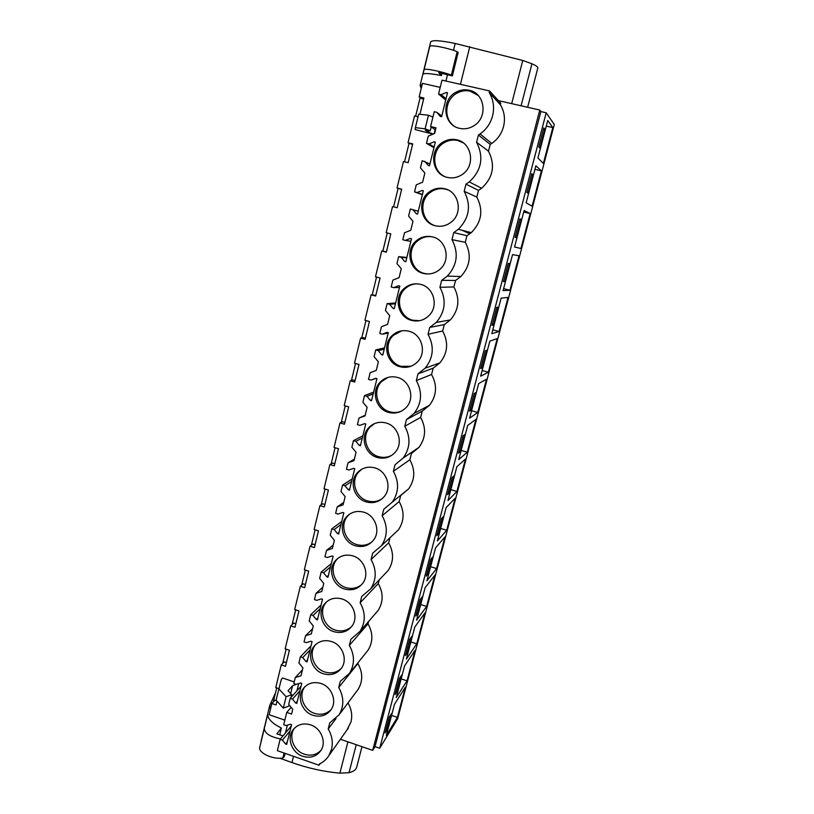 <?xml version="1.0" encoding="UTF-8"?>
<svg xmlns="http://www.w3.org/2000/svg" width="814" height="814" viewBox="0 0 814 814"><rect width="100%" height="100%" fill="white"/><g stroke="black" fill="none" stroke-linecap="round" stroke-linejoin="round"><path stroke-width="1.22" d="M546.194 112.78L379.721 748.229L397.639 718.752L554.293 124.522L546.194 112.78L540.862 111.559L539.774 110.032L498.331 100.61M440.211 87.383L422.456 83.343L419.159 96.907L421.276 98.514L423.636 99.064M277.004 701.139L276.078 704.934L271.876 703.5L274.969 700.172L276.658 700.752M418.05 116.768L414.54 115.944L408.028 142.786L412.718 143.895L408.14 162.698L403.459 161.569L397.039 188.044L401.689 189.184L397.171 207.733L392.531 206.573L386.192 232.702L390.801 233.872L386.345 252.177L381.746 250.997L375.488 276.78L380.057 277.981L375.661 296.042L371.103 294.831L364.926 320.278L369.464 321.499L365.12 339.326L360.602 338.085L354.507 363.207L359.005 364.458L354.711 382.051L350.234 380.789L344.21 405.586L348.677 406.868L344.444 424.236L339.998 422.944L334.055 447.425L338.482 448.728L334.3 465.873L329.894 464.56L324.023 488.726L328.418 490.048L324.287 506.98L319.922 505.647L314.123 529.507L318.478 530.86L314.408 547.578L310.073 546.214L304.344 569.78L308.669 571.143L304.65 587.657L300.346 586.273L294.688 609.544L298.972 610.938L295.004 627.238L290.74 625.844L285.154 648.819L289.408 650.223L285.49 666.33L281.247 664.906L284.279 661.874L286.396 662.576M290.74 625.844L293.712 623.097L295.848 623.789M300.346 586.273L303.256 583.831L305.413 584.523M310.073 546.214L312.922 544.078L315.089 544.759M319.922 505.647L322.71 503.825L324.898 504.497M329.894 464.56L332.631 463.064L334.829 463.726M339.998 422.944L342.663 421.784L344.882 422.425M350.234 380.789L352.828 379.975L355.067 380.606M360.602 338.085L363.125 337.627L365.384 338.237M371.103 294.831L375.834 295.329M381.746 250.997L386.426 251.852M397.039 188.044L401.628 189.418M408.028 142.786L412.556 144.536M420.136 97.649L415.628 116.199M409.035 143.335L404.538 161.823M398.077 188.41L393.6 206.837M387.25 232.977L382.845 251.119M376.546 277.055L372.242 294.78M365.974 320.553L361.762 337.871M355.545 363.492L351.434 380.413M345.248 405.881L341.229 422.415M335.073 447.72L331.156 463.878M325.04 489.031L321.204 504.812M315.13 529.822L311.386 545.238M305.342 570.095L301.689 585.154M295.686 609.869L292.104 624.572M286.141 649.145L282.651 663.512M276.709 687.932L273.301 701.973M281.247 664.906L275.743 687.606L278.876 688.675M271.876 703.5L269.159 714.733L284.849 720.125M539.774 110.032L372.69 750.366L340.415 739.254M419.159 96.907L423.891 97.995L419.922 114.306M435.164 129.619L434.177 133.638M433.007 134.137L415.13 129.558L415.405 127.615L425.122 128.846L430.25 130.82L425.295 130.179L428.439 132.194L428.815 130.637M500.356 104.701L500.732 103.246L489.56 90.924L489.173 92.481L500.356 104.701C504.354 111.416 505.423 118.702 503.551 126.536C501.617 133.638 497.69 139.275 491.768 143.447L480.057 133.944C486.365 129.477 490.547 123.443 492.602 115.832C494.586 107.438 493.437 99.654 489.173 92.481M490.232 144.424L488.502 151.201C495.492 165.161 493.203 177.523 481.603 188.288L478.51 190.384L465.995 184.147L469.281 181.898C481.623 170.38 484.055 157.163 476.587 142.247L478.418 134.992L490.232 144.424L491.768 143.447M478.51 190.384L476.811 197.069C483.536 210.195 481.695 222.049 471.286 232.641L458.353 229.294C469.413 217.979 471.367 205.311 464.184 191.29L465.995 184.147M392.124 535.724L398.443 529.812C404.355 520.838 404.599 511.426 399.175 501.577L400.722 495.482L408.72 488.787C415.018 479.588 415.394 469.922 409.829 459.768L411.406 453.591L419.057 447.283C425.814 437.861 426.343 427.91 420.624 417.419L422.222 411.162L429.466 405.301C436.742 395.655 437.444 385.388 431.573 374.501L433.18 368.172L439.926 362.851C447.802 352.95 448.707 342.348 442.653 331.023L444.291 324.603L450.396 319.922C458.974 309.788 460.144 298.799 453.886 286.966L455.545 280.464L460.866 276.516C470.278 266.147 471.744 254.741 465.272 242.318L466.951 235.724L471.286 232.641M389.947 537.759L388.654 542.846C393.945 552.421 393.813 561.599 388.258 570.36L370.696 588.776C376.577 579.487 376.699 569.739 371.062 559.544L372.68 553.164L381.42 545.736C387.678 536.223 387.912 526.21 382.142 515.73L383.781 509.259L392.246 502.157C398.921 492.399 399.298 482.112 393.376 471.306L395.034 464.743L403.154 458.048C410.307 448.036 410.846 437.444 404.772 426.261L406.451 419.607L414.143 413.38C421.845 403.113 422.578 392.185 416.32 380.586L418.02 373.84L425.173 368.172C433.536 357.641 434.483 346.337 428.032 334.259L429.761 327.421L436.253 322.425C445.36 311.62 446.581 299.908 439.916 287.281L441.666 280.342L447.324 276.129C457.326 265.059 458.872 252.889 451.963 239.631L453.744 232.59L458.353 229.294M383.598 575.244L388.258 570.36M379.222 579.843L378.266 583.587C383.445 592.918 383.414 601.872 378.154 610.449L360.073 631.277C365.628 622.201 365.649 612.698 360.134 602.767L361.721 596.469L370.696 588.776M374.705 614.417L378.154 610.449M368.61 621.438L368.009 623.809C373.087 632.926 373.127 641.676 368.152 650.06L349.552 673.249C354.812 664.387 354.751 655.107 349.348 645.41L350.926 639.204L360.073 631.277M365.578 653.266L368.152 650.06M358.129 662.555L357.875 663.532C362.861 672.445 362.983 681.003 358.241 689.204L339.153 714.702C344.149 706.033 344.007 696.957 338.716 687.484L340.262 681.359L349.552 673.249M356.318 691.778L358.241 689.204M346.998 729.934L350.997 721.855C352.543 715.374 351.526 709.065 347.975 702.92M294.23 681.908L282.641 678.011L281.318 679.385L276.088 700.121L283.303 708.119L288.96 706.033L289.214 704.985M298.707 683.597L296.937 690.811M540.862 111.559L375.02 746.611L372.69 750.366M379.721 748.229L375.02 746.611M547.751 120.492L537.912 157.987L543.376 163.411L552.818 127.595L547.751 120.492M539.906 148.148L544.841 129.334L543.762 127.93L538.787 146.927L539.906 148.148M436.609 568.569L444.943 536.925L435.561 547.873L426.912 580.83L436.609 568.569L430.616 566.717M428.245 573.646L432.58 557.112L430.606 559.462L426.241 576.129L428.245 573.646L426.994 573.26M455.148 498.219L446.143 507.57L437.393 540.934L446.703 530.25L455.148 498.219M443.172 516.768L441.28 518.793L436.853 535.663L438.777 533.506L443.172 516.768M416.768 643.854L424.908 612.952L414.794 627.004L406.359 659.136L416.768 643.854L410.867 641.951M409.676 639.285L405.423 655.545L407.57 652.421L411.803 636.304L409.676 639.285M416.575 620.227L426.628 606.44L434.869 575.162L425.112 587.688L416.575 620.227M422.13 596.957L420.075 599.633L415.761 616.086L417.847 613.278L422.13 596.957M508.241 263.4L503.459 281.644L504.863 281.654L509.615 263.573L508.241 263.4M509.94 290.272L519.027 255.789L512.555 254.589L503.093 290.629L509.94 290.272L503.622 288.634M491.992 325.376L493.498 325L498.178 307.153L496.713 307.366L491.992 325.376M508.048 297.446L501.129 298.127L491.788 333.699L499.074 331.512L508.048 297.446M531.766 173.697L526.851 192.44L528.072 193.244L532.946 174.674L531.766 173.697M535.866 165.791L526.149 202.788L532.091 206.237L541.412 170.869L535.866 165.791M521.204 219.414L519.922 218.844L515.079 237.342L516.391 237.739L521.204 219.414L519.861 219.088M514.55 246.998L520.95 248.514L530.148 213.594L524.135 210.48L514.55 246.998M460.246 451.699L464.753 434.534L463.024 435.856L458.486 453.174L460.246 451.699L458.964 451.332M467.714 425.396L458.73 459.615L467.267 452.208L475.915 419.383L467.714 425.396M453.886 475.915L452.075 477.594L447.598 494.688L449.44 492.867L453.886 475.915M447.995 500.529L456.929 491.463L465.466 459.035L456.868 466.737L447.995 500.529M482.264 367.775L486.894 350.162L485.337 350.763L480.677 368.528L482.264 367.775L480.962 367.419M488.349 372.232L497.212 338.604L489.845 341.097L480.626 376.21L488.349 372.232L482.122 370.533M469.505 411.131L471.184 410.012L475.752 392.623L474.104 393.589L469.505 411.131M469.607 418.182L477.747 412.464L486.497 379.243L478.713 383.516L469.607 418.182M399.409 678.459L395.197 694.505L397.425 691.086L401.607 675.162L399.409 678.459M407.02 680.83L415.069 650.294L404.599 665.832L396.265 697.578L407.02 680.83L401.17 678.896M394.536 704.191L386.294 735.551L397.395 717.378L405.341 687.199L394.536 704.191M389.265 717.144L385.114 732.997L387.403 729.273L391.534 713.542L389.265 717.144M433.19 134.056L428.439 132.194M432.926 117.043L428.459 115.232L418.681 114.174L415.405 127.615M301.058 686.212L290.201 698.331L288.716 704.364L292.725 709.35L291.565 714.071L286.742 712.413L283.71 724.765L286.009 725.559L290.456 724.256L291.575 724.633L286.691 744.413L285.582 744.027L282.427 740.099L280.138 739.305L291.219 726.078M290.201 698.331L292.511 699.114L295.686 703.052L296.805 703.438L301.75 683.394L300.631 683.017L296.133 684.381L293.813 683.597L295.309 677.513L302.462 669.82M295.309 677.513L300.997 675.783L302.93 667.928L298.891 662.932L300.397 656.806L311.019 645.828M300.397 656.806L302.727 657.58L305.922 661.538L307.051 661.914L312.067 641.605L310.928 641.239L306.4 642.653L304.06 641.88L305.576 635.714L312.576 628.795M305.576 635.714L311.314 633.913L313.278 625.956L309.198 620.929L310.724 614.733L321.123 604.924M310.724 614.733L313.075 615.496L316.3 619.464L317.44 619.83L322.517 599.257L321.377 598.89L316.799 600.356L314.438 599.603L315.974 593.355L322.822 587.22M315.974 593.355L321.764 591.483L323.758 583.414L319.648 578.367L321.194 572.079L331.349 563.471M321.194 572.079L323.565 572.832L326.811 576.821L327.961 577.187L333.109 556.328L331.959 555.962L327.34 557.498L324.959 556.745L326.516 550.417L333.201 545.095M326.516 550.417L332.366 548.473L334.381 540.293L330.24 535.236L331.807 528.856L341.707 521.489M331.807 528.856L334.198 529.599L337.474 533.597L338.634 533.964L343.854 512.81L342.684 512.464L338.024 514.051L335.622 513.319L337.2 506.898L343.712 502.411M337.2 506.898L343.101 504.873L344.129 500.732L345.146 496.591L340.985 491.503L342.572 485.042L352.208 478.937M342.572 485.042L344.983 485.765L348.28 489.784L349.45 490.14L354.741 468.701L353.561 468.355L348.86 470.004L346.438 469.281L348.036 462.779L354.375 459.147M348.036 462.779L353.998 460.683L356.064 452.279L351.862 447.171L353.469 440.628L362.851 435.826M353.469 440.628L355.911 441.33L359.228 445.37L360.409 445.716L365.771 423.982L364.591 423.646L359.839 425.356L357.397 424.654L359.015 418.05L365.171 415.303M359.015 418.05L365.038 415.873L367.134 407.356L362.902 402.228L364.53 395.584L373.636 392.134M364.53 395.584L366.992 396.286L370.339 400.335L371.53 400.681L376.963 378.642L375.773 378.307L370.97 380.087L368.508 379.395L370.146 372.7L376.231 370.441L378.357 361.803L374.094 356.654L375.742 349.928L384.564 347.853M375.742 349.928L378.225 350.61L381.593 354.68L382.794 355.006L388.309 332.661L387.108 332.336L382.265 334.178L379.772 333.496L381.44 326.719L387.576 324.379L389.733 315.618L385.439 310.449L387.118 303.622L395.645 302.961M387.118 303.622L389.611 304.283L393.009 308.374L394.23 308.699L399.816 286.04L398.606 285.714L393.711 287.627L391.198 286.966L392.887 280.087L399.084 277.655L400.183 273.219L401.271 268.773L396.947 263.583L398.646 256.654L406.868 257.458M398.646 256.654L401.17 257.305L404.599 261.416L405.82 261.732L411.487 238.746L410.266 238.431L405.321 240.405L402.788 239.764L404.507 232.784L410.765 230.27L412.983 221.266L408.618 216.056L410.337 209.025L418.284 211.223M422.354 194.729L414.55 191.89L416.28 184.819L422.598 182.214L424.857 173.067L420.451 167.837L422.201 160.714L429.945 163.96M433.954 147.721L426.475 143.325L428.235 136.152L434.615 133.455L436.009 127.818L430.596 126.546L435.51 129.843M489.56 90.924L441.982 80.159L438.573 94.058L445.716 100.061M430.596 126.546L434.238 111.701L436.833 112.301L441.778 116.015M478.418 134.992L480.057 133.944M476.587 142.247L488.502 151.201M464.184 191.29L476.811 197.069M466.951 235.724L453.744 232.59M451.963 239.631L465.272 242.318M455.545 280.464L441.666 280.342M439.916 287.281L453.886 286.966M444.291 324.603L429.761 327.421M428.032 334.259L442.653 331.023M433.18 368.172L418.02 373.84M416.32 380.586L431.573 374.501M422.222 411.162L406.451 419.607M404.772 426.261L420.624 417.419M393.376 471.306L409.829 459.768M382.142 515.73L399.175 501.577M371.062 559.544L388.654 542.846M360.134 602.767L378.266 583.587M349.348 645.41L368.009 623.809M338.716 687.484L357.875 663.532M280.138 739.305L277.35 750.661L319.047 765.252L319.363 763.99C323.351 762.138 326.516 759.35 328.856 755.626L331.563 749.246C333.18 742.317 332.071 735.571 328.215 728.998L329.741 722.944L339.153 714.702M328.215 728.998L336.019 718.589M319.047 765.252L320.248 763.563M286.742 712.413L291.137 707.386M296.754 684.187L292.572 685.775L288.024 690.73L291.738 694.718L286.101 696.723L278.836 688.848M292.572 685.775L290.659 693.569M292.348 695.929L291.341 696.316M552.818 127.595L546.286 126.089M544.841 129.334L543.477 129.019M446.703 530.25L440.669 528.418M438.777 533.506L437.515 533.129M407.57 652.421L406.339 652.024M426.628 606.44L420.685 604.558M417.847 613.278L416.605 612.881M504.863 281.654L503.54 281.308M493.498 325L492.185 324.644M499.074 331.512L492.806 329.833M532.946 174.674L531.593 174.349M541.412 170.869L534.94 169.332M520.95 248.514L514.57 246.907M530.148 213.594L523.728 212.016M467.267 452.208L461.141 450.437M449.44 492.867L448.168 492.49M456.929 491.463L450.844 489.662M471.184 410.012L469.892 409.646M477.747 412.464L471.571 410.734M397.425 691.086L396.204 690.679M397.395 717.378L391.585 715.425M387.403 729.273L386.192 728.866M469.851 233.811L461.996 230.23L469.851 233.811M431.206 126.953L430.25 130.82M428.459 115.232L425.122 128.846M438.573 94.058L441.168 94.658L446.255 92.46L447.517 92.745L441.595 116.748L440.343 116.453L436.833 112.301M426.475 143.325L429.049 143.936L434.086 141.819L435.337 142.114L429.497 165.771L428.256 165.466L424.776 161.325M414.55 191.89L417.104 192.521L422.09 190.476L423.331 190.781L417.572 214.092L416.341 213.787L412.881 209.666M459.615 128.347C464.692 129.446 469.505 128.551 474.053 125.661C488.207 117.267 484.89 92.989 469.149 90.212C464.631 89.245 460.286 89.896 456.115 92.135C440.771 99.756 443.304 125.376 459.615 128.347M333.852 631.664C341.412 633.709 347.497 631.786 352.126 625.874C358.73 617.063 353.123 602.116 342.022 598.972C334.737 597.018 328.795 598.799 324.196 604.324C317.134 613.044 322.568 628.388 333.852 631.664M435.276 225.753C441.208 227.086 446.611 225.793 451.485 221.896C463.288 212.78 458.872 191.534 444.536 188.695C439.092 187.495 434.055 188.533 429.416 191.819C416.615 200.448 420.502 222.741 435.276 225.753M423.372 273.423C429.629 274.847 435.225 273.412 440.171 269.098C451.027 259.829 446.265 239.754 432.499 236.884C426.689 235.572 421.408 236.772 416.656 240.496C404.894 249.379 409.198 270.38 423.372 273.423M366.269 501.933C373.545 503.774 379.589 501.912 384.401 496.347C392.124 487.21 386.64 470.919 374.786 467.867C367.836 466.127 361.976 467.816 357.214 472.924C348.911 481.919 354.182 498.748 366.269 501.933M400.05 366.748C406.827 368.355 412.688 366.687 417.633 361.731C426.974 352.411 421.784 334.167 408.923 331.227C402.543 329.731 396.937 331.186 392.104 335.602C382.01 344.678 386.864 363.654 400.05 366.748M447.364 177.401C452.899 178.622 458.048 177.513 462.8 174.084C475.691 165.242 471.733 142.613 456.756 139.805C451.739 138.716 447.008 139.57 442.551 142.369C428.561 150.6 431.878 174.41 447.364 177.401M312.963 715.292C320.635 717.46 326.709 715.526 331.196 709.493C337.22 700.915 331.603 686.68 320.919 683.455C313.482 681.379 307.529 683.18 303.052 688.858C296.642 697.374 302.116 711.955 312.963 715.292M310.572 724.857C303.083 722.72 297.141 724.521 292.725 730.26C286.589 738.664 292.063 752.909 302.716 756.277C310.429 758.506 316.493 756.582 320.909 750.508C326.689 742.042 321.082 728.113 310.572 724.857M352.798 555.86C345.604 553.978 339.672 555.738 335.012 561.151C327.584 569.973 332.987 585.765 344.515 589.01C351.994 590.984 358.079 589.071 362.769 583.251C369.709 574.328 364.123 558.984 352.798 555.86M363.716 512.169C356.634 510.358 350.732 512.077 346.021 517.358C338.176 526.271 343.518 542.551 355.321 545.767C362.698 547.68 368.773 545.787 373.534 540.079C380.84 531.043 375.295 515.252 363.716 512.169M411.63 320.411C418.172 321.937 423.911 320.37 428.866 315.71C438.919 306.379 433.913 287.291 420.624 284.391C414.509 282.987 409.045 284.32 404.232 288.41C393.355 297.436 397.985 317.348 411.63 320.411M323.341 673.758C330.952 675.864 337.047 673.931 341.605 667.958C347.904 659.259 342.287 644.678 331.4 641.493C324.033 639.478 318.081 641.279 313.543 646.886C306.827 655.504 312.281 670.451 323.341 673.758M377.381 457.488C384.513 459.259 390.506 457.448 395.38 452.045C403.581 442.826 398.158 425.966 386.009 422.954C379.212 421.286 373.423 422.914 368.62 427.828C359.788 436.884 364.957 454.344 377.381 457.488M397.385 377.411C390.781 375.824 385.063 377.381 380.24 382.061C370.818 391.147 375.854 409.31 388.634 412.433C395.604 414.123 401.546 412.372 406.461 407.173C415.191 397.893 409.869 380.392 397.385 377.411M292.511 699.114L299.928 690.76M302.727 657.58L309.992 650.01M313.075 615.496L320.177 608.73M323.565 572.832L330.504 566.9M334.198 529.599L340.964 524.511M344.983 485.765L351.567 481.552M355.911 441.33L362.311 438.013M366.992 396.286L373.199 393.895M370.97 380.087L376.048 378.388M378.225 350.61L384.239 349.165M382.265 334.178L388.207 333.079M389.611 304.283L395.431 303.815M393.711 287.627L399.45 287.505M401.17 257.305L406.776 257.845M405.321 240.405L410.856 241.31M417.104 192.521L422.415 194.465M429.049 143.936L434.147 146.958M441.168 94.658L446.031 98.769M282.427 740.099L290.008 730.992M286.101 696.723L283.303 708.119M291.738 694.718L291.097 697.323M285.582 744.027L287.311 741.91M446.255 92.46L447.354 93.427M434.086 141.819L435.236 142.521M422.09 190.476L423.29 190.934M404.599 261.416L405.871 261.518M393.009 308.374L394.332 308.241M381.593 354.68L382.967 354.324M370.339 400.335L371.754 399.766M359.228 445.37L360.683 444.586M348.28 489.784L349.776 488.797M337.474 533.597L339.011 532.407M326.811 576.821L328.398 575.437M316.3 619.464L317.918 617.887M305.922 661.538L307.58 659.778M295.686 703.052L297.375 701.119M478.327 95.553L470.095 91.148C465.608 90.191 461.284 90.832 457.122 93.071C445.116 99.176 443.152 117.928 453.602 125.682M326.699 601.688L325.722 602.869C318.691 611.558 324.114 626.831 335.337 630.087C341.565 631.888 346.978 630.728 351.587 626.597M447.853 189.865L445.594 189.153C440.181 187.953 435.164 188.99 430.545 192.257C417.999 200.722 421.51 222.507 435.877 225.895M432.122 236.793C426.841 236.04 422.079 237.342 417.836 240.7C406.115 249.532 410.419 270.441 424.511 273.463L427.777 273.992M361.803 469.2L358.628 472.049C350.356 480.993 355.606 497.751 367.643 500.915C372.883 502.38 377.727 501.638 382.163 498.687M401.801 330.799L393.386 335.348C383.323 344.383 388.176 363.268 401.292 366.351L410.917 366.259M463.339 142.898L457.753 140.507C452.767 139.418 448.056 140.273 443.62 143.05C431.44 150.305 431.939 170.482 444.363 176.384M304.935 686.67L304.66 687.047C298.27 695.522 303.724 710.042 314.519 713.359C321.082 715.323 326.638 714.031 331.196 709.493M294.414 728.215L294.373 728.276C288.248 736.639 293.712 750.823 304.314 754.181C310.979 756.206 316.575 754.883 321.092 750.213M338.014 558.211L336.508 559.879C329.11 568.671 334.493 584.381 345.96 587.616C351.943 589.316 357.224 588.257 361.833 584.432M349.684 514.051L347.476 516.279C339.662 525.152 344.994 541.361 356.725 544.556C362.383 546.153 367.49 545.227 372.039 541.798M416.646 283.821C412.403 284.045 408.679 285.561 405.464 288.39C394.627 297.364 399.247 317.175 412.82 320.228L419.566 320.696M315.69 644.505L315.11 645.248C308.414 653.835 313.858 668.711 324.867 671.998C331.278 673.88 336.782 672.649 341.371 668.284M374.44 423.656L369.983 427.157C361.192 436.162 366.351 453.54 378.703 456.674C383.425 457.977 387.891 457.458 392.104 455.097M387.749 377.482L381.562 381.603C372.181 390.639 377.208 408.72 389.916 411.823C393.976 412.932 397.914 412.657 401.729 410.989M430.626 42.114L430.708 41.799C432.57 39.927 440.73 40.486 455.179 43.457L522.761 60.47L531.939 63.777C536.314 65.71 538.258 67.165 537.769 68.152L527.635 107.275M421.245 88.329L420.116 85.46L422.079 84.88M437.8 86.833L440.221 87.322M429.731 46.49L423.015 74.054L429.761 46.408C430.046 44.434 448.138 47.894 457.163 51.679L458.15 52.483L452.37 75.875L451.373 75.142L457.163 51.679M423.015 74.054C424.816 73.046 430.952 73.545 441.442 75.539L441.951 73.433M441.442 75.539L438.726 72.68L452.37 75.875M424.084 69.75L424.114 69.689C424.338 67.989 442.328 71.571 451.373 75.142M275.529 692.816L269.749 705.433L270.452 709.37M282.712 719.393L284.798 720.329M261.304 740.241L261.009 742.032M267.704 714.366L259.758 747.242L267.704 714.366C267.959 719.159 272.517 723.707 281.39 728.001L276.862 733.913L283.028 735.856M279.721 734.818L281.39 728.001M279.833 758.231L291.972 762.565C307.773 768.162 323.748 771.682 339.896 773.158L349.013 772.71C353.673 771.58 356.278 769.556 356.827 766.625L361.996 746.682M264.336 728.347L264.296 728.581C264.835 733.455 270.228 736.904 280.464 738.909M285.103 753.377L284.279 756.694L282.906 757.946L284.117 753.031M259.758 747.242L259.707 747.476C258.211 752.97 273.494 759.92 282.906 757.946M445.93 81.054L447.486 74.735M453.49 50.336L455.179 43.457M469.79 46.642L460.429 84.341M511.68 103.643L522.761 60.47M521.102 105.789L531.939 63.777M285.47 732.936L287.383 725.152M293.518 756.318L291.972 762.565M339.896 773.158L347.934 741.849M349.013 772.71L356.237 744.698M481.603 188.288L469.281 181.898M460.866 276.516L447.324 276.129M450.396 319.922L436.253 322.425M439.926 362.851L425.173 368.172M429.466 405.301L414.143 413.38M419.057 447.283L403.154 458.048M408.72 488.787L392.246 502.157M398.443 529.812L381.42 545.736M348.433 727.899L328.856 755.626M457.122 93.071L456.115 92.135M325.722 602.859L324.196 604.324M430.545 192.246L429.416 191.819M417.836 240.69L416.656 240.496M358.628 472.039L357.214 472.924M393.386 335.348L392.104 335.602M443.62 143.04L442.551 142.369M304.66 687.047L303.052 688.858M294.373 728.276L292.725 730.26M336.508 559.879L335.012 561.151M347.466 516.279L346.021 517.358M405.464 288.39L404.232 288.41M315.11 645.248L313.543 646.886M369.983 427.157L368.62 427.828M381.562 381.593L380.24 382.061M420.116 85.46L430.708 41.799M424.114 69.689L429.761 46.408M261.091 741.116L269.749 705.433M259.707 747.476L264.296 728.581"/></g></svg>
